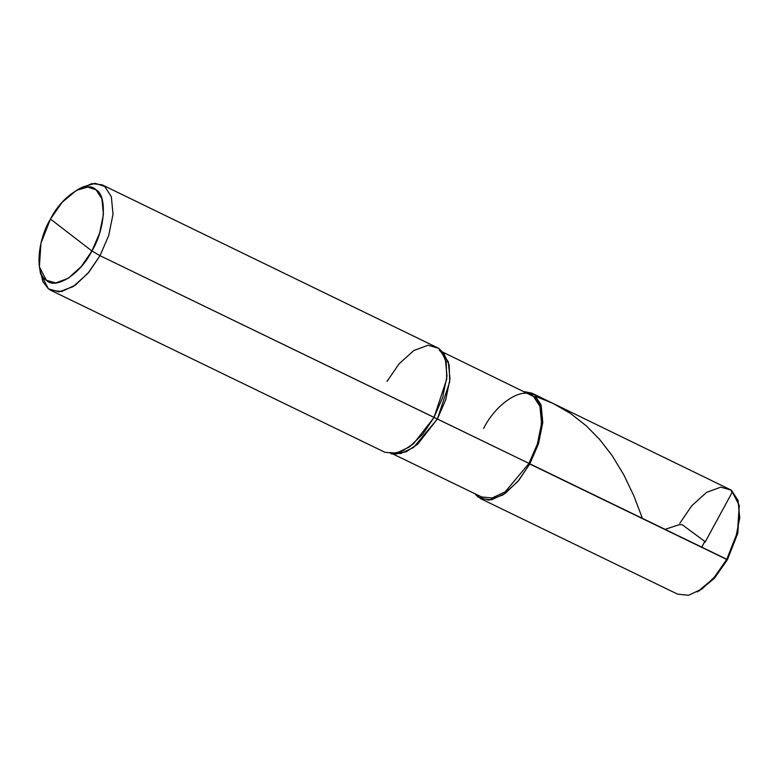 <?xml version="1.0" encoding="UTF-8"?>
<svg xmlns="http://www.w3.org/2000/svg" width="779" height="779" viewBox="0 0 779 779"><rect width="100%" height="100%" fill="white"/><g stroke="black" fill="none" stroke-linecap="round" stroke-linejoin="round"><path stroke-width="1.17" d="M699.026 590.998L714.265 578.408L727.459 559.604L714.664 577.95L697.302 591.943L713.476 578.446L726.71 559.458L529.759 464.002L517.753 481.578L502.991 494.908L488.764 500.176L478.16 497.119L474.849 493.691L480.721 498.706L491.588 499.806L505.152 493.438L518.736 480.4L529.759 464.002L538.474 443.884L542.788 422.51L541.103 404.983L534.443 394.729L531.882 393.142L524.316 391.652L534.443 394.729L541.103 404.983L542.788 422.51L538.474 443.884L529.759 464.002L528.98 463.398L505.191 491.851L492.075 498.005L481.568 496.953L392.645 453.845M389.967 452.55L400.474 453.612L413.591 447.458L437.379 418.995L727.459 559.604L737.888 533.06L739.242 505.405L737.509 532.008L726.71 559.458L715.687 575.866L702.103 588.905L688.539 595.273L677.662 594.173L480.721 498.706M679.785 523.313L691.791 505.737L706.563 492.406L720.779 487.138L731.393 490.195L739.242 505.405M531.882 393.142L731.393 490.195L738.054 500.439L739.738 517.967L735.425 539.35L726.71 559.458L727.459 559.604L727.489 558.027M71.181 235.024L50.46 219.055C61.833 195.967 86.907 179.881 96.041 189.794C107.414 195.675 105.136 229.328 91.912 250.984L50.46 219.055C37.236 240.721 34.958 274.364 46.321 280.245C55.465 290.158 80.539 274.072 91.912 250.984L81.298 266.506L68.26 278.288L55.699 282.943L46.321 280.245L39.388 266.808L40.927 243.311L50.46 219.055L62.145 202.287L76.439 190.368L82.477 187.057L95.165 183.318L104.668 186.415L111.329 196.659L113.023 214.186L108.7 235.57L99.994 255.687L437.379 418.995L417.622 444.264L406.141 451.781L395.8 453.991L390.951 453.767L401.652 451.479L413.532 443.709L433.971 417.563L422.939 433.971L409.355 447L395.79 453.368L384.923 452.278L50.947 290.392L61.814 291.492L75.378 285.124L88.962 272.085L99.994 255.687L91.912 250.984L71.181 235.024M40.08 269.962L42.913 281.647L48.386 288.805L50.947 290.392M39.388 266.808L40.537 273.595L48.386 288.805L59 291.862L73.216 286.594L87.978 273.263L99.994 255.687L528.98 463.398L537.403 443.952L541.58 423.289L539.944 406.346L533.508 396.443L442.102 351.796M483.623 428.46C496.067 403.191 523.498 385.586 533.508 396.443C545.943 402.87 543.46 439.697 528.98 463.398M439.434 350.501L441.907 352.04L448.344 361.943L449.98 378.886L445.802 399.559L437.379 418.995L449.717 381.837L449.201 365.166L444.176 354.192L440.992 350.521L446.192 361.875L446.727 379.12L433.971 417.563L442.676 397.456L447 376.072L445.315 358.544L438.655 348.301L102.107 184.827L104.668 186.415L111.329 196.659L113.023 214.186L108.7 235.57L99.994 255.687L91.912 250.984L99.605 233.213L103.422 214.332L101.932 198.849L96.041 189.794L87.647 187.067L76.439 190.368M387.046 381.418L399.052 363.842L413.815 350.511L428.041 345.243L438.655 348.301L440.992 350.521M79.341 188.956L91.98 183.601L102.107 184.827M705.014 542.301L731.987 492.649L730.721 489.709M705.053 541.619L682.102 524.647L679.006 524.754L664.808 529.457M704.537 541.95L701.626 547.306M642.5 518.639L634.009 496.213L623.862 474.917L612.031 455.452L599.587 439.385L586.305 425.85L570.481 413.445L553.139 403.444L536.595 396.735"/></g></svg>
